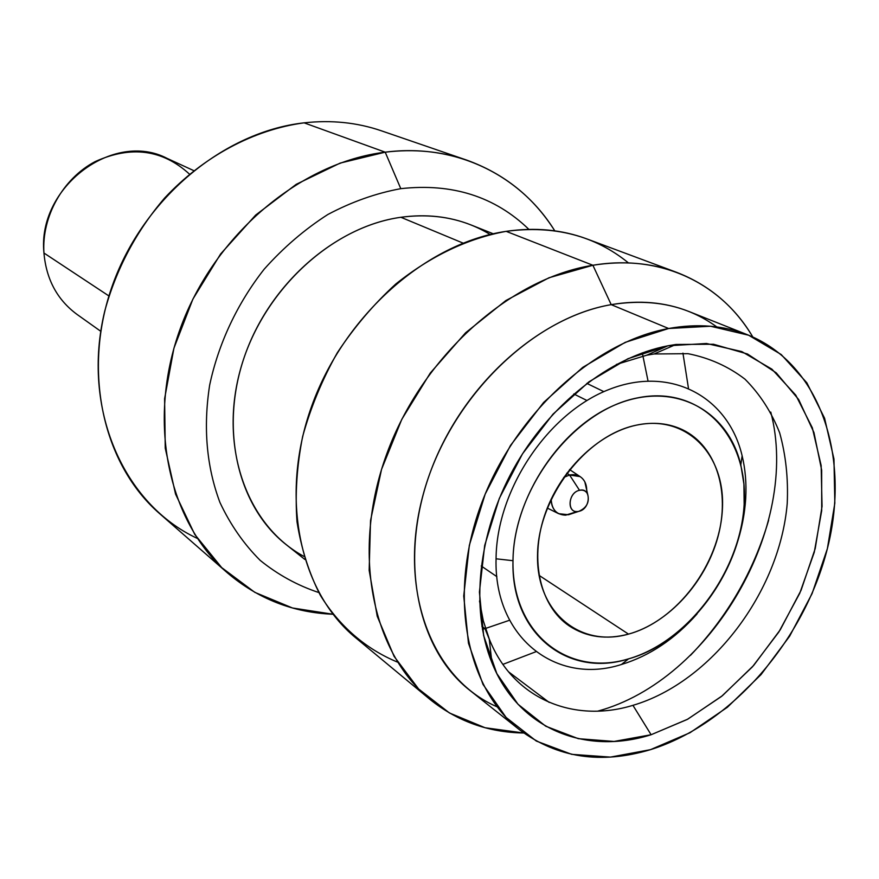 <?xml version="1.0" encoding="UTF-8"?>
<svg xmlns="http://www.w3.org/2000/svg" width="879" height="879" viewBox="0 0 879 879"><rect width="100%" height="100%" fill="white"/><g stroke="black" fill="none" stroke-linecap="round" stroke-linejoin="round"><path stroke-width="1.32" d="M519.632 729.878L469.76 690.301C417.492 649.438 398.637 560.472 429.655 474.023C460.453 387.562 537.322 317.308 611.202 304.65L668.622 328.504C592.798 342.228 513.028 415.976 480.538 506.128C447.807 596.281 466.43 688.323 519.632 729.878C557.407 757.896 601.016 764.488 650.46 749.666L690.015 732.712L727.383 707.265L761.038 674.6L789.65 636.187L812.075 593.633L827.37 548.672L834.83 503.173L833.962 459.036L824.59 418.25L806.834 382.783L781.211 354.534L748.633 335.218L710.507 326.23L668.622 328.504L625.2 342.36L582.7 367.4L543.64 402.428L510.446 445.521L485.175 494.13L469.331 545.321L463.727 595.995L468.463 643.208L482.978 684.378L506.117 717.462L536.311 741.052L571.713 754.336L610.411 757.105L650.46 749.666C731.559 724.384 804.351 640.176 827.458 548.309C850.74 456.597 820.459 364.236 748.062 334.987C724.021 325.472 697.541 323.318 668.622 328.504L611.202 304.65C639.363 299.86 665.271 302.145 688.894 311.485L748.062 334.987M616.344 364.455L646.79 355.193L667.886 345.799L706.496 343.491L741.744 351.556L771.927 369.18L795.759 395.121L812.328 427.798L821.151 465.496L822.052 506.359L815.218 548.562L801.066 590.281L780.266 629.771L753.699 665.403L722.439 695.663L687.763 719.165L651.108 734.734L614.047 741.447L578.327 738.679L545.716 726.197L517.995 704.244L496.833 673.589L483.637 635.561L479.418 592.061L484.681 545.463L499.305 498.426L522.533 453.773L553.001 414.152L588.864 381.882L627.925 358.731L667.886 345.799L646.79 355.193L654.097 353.973L688.004 353.677C709.364 357.907 728.35 366.411 744.974 379.168C759.874 394.067 771.432 411.954 779.662 432.831C785.815 454.97 788.342 478.484 787.232 503.381C779.86 591.776 711.561 682.214 632.946 705.332L651.108 734.734L687.235 719.451L721.472 696.454L752.413 666.864L778.849 631.99L799.758 593.27L814.262 552.276L821.7 510.666L821.667 470.166L813.943 432.534L798.659 399.527L776.234 372.85L747.469 353.995L713.539 344.249L675.995 344.458L667.886 345.799C610.147 356.852 549.364 404.395 513.556 468.848C477.846 533.355 470.177 609.147 491.91 662.689C518.16 728.834 585.293 755.588 651.108 734.734L632.946 705.332C573.262 723.637 512.765 698.64 489.24 638.956L483.274 620.695L479.505 601.005M554.77 230.836C533.564 197.182 504.128 173.57 466.474 160.022C441.104 151.331 414.02 148.716 385.211 152.177L304.101 122.84C331.35 119.841 357.083 122.489 381.321 130.784C357.105 122.489 331.35 119.841 304.101 122.84L385.211 152.177C300.695 162.34 214.509 234.539 180.481 328.021C146.244 421.491 168.241 521.818 227.573 572.998C258.096 598.896 293.234 612.641 332.987 614.245L292.487 607.982L254.811 592.347L221.695 567.614L194.775 534.465L175.558 494.108L165.241 448.169L164.604 398.747L173.921 348.205L192.897 299.102L220.629 253.954L255.679 215.058L296.234 184.315L340.14 163.098L385.211 152.177C456.201 142.98 520.61 175.503 554.77 230.836M227.573 572.998L159.78 513.765C103.107 464.815 81.516 370.949 112.776 284.433C143.859 197.918 224.167 131.663 304.101 122.84C253.932 129.587 203.631 156.275 164.571 198.105C136.135 231.386 116.215 268.985 104.799 310.913C80.967 408.768 123.697 504.337 197.325 538.398M481.912 626.364L484.999 628.628L509.578 620.244L484.999 628.628L481.912 626.364M648.021 380.937L642.296 352.864L648.021 380.937M303.936 556.407C247.647 526.169 218.706 448.202 240.319 369.927C261.634 291.641 331.031 226.848 400.89 217.278L463.079 243.109L400.89 217.278C425.985 213.839 449.378 216.399 471.056 224.958L493.251 233.781M597.786 711.133L597.786 711.133C711.649 680.28 800.791 526.169 770.773 412.086C800.791 526.169 711.649 680.28 597.786 711.133M400.791 188.666C376.047 193.215 351.721 201.829 327.812 214.52C304.606 229.408 283.412 247.625 264.205 269.161C237.319 303.365 218.464 343.524 209.641 385.189C203.104 427.568 206.543 466.661 219.937 502.469C230.397 524.73 243.802 544.024 260.173 560.362C277.918 574.723 297.454 585.458 318.791 592.545C297.454 585.458 277.918 574.723 260.173 560.362C243.802 544.024 230.397 524.73 219.937 502.469C206.543 466.661 203.104 427.568 209.641 385.189C218.464 343.524 237.319 303.365 264.205 269.161C283.412 247.625 304.606 229.408 327.812 214.52C351.721 201.829 376.047 193.215 400.791 188.666L385.211 152.177L400.791 188.666C452.224 182.975 494.921 196.533 528.883 229.364C494.921 196.533 452.224 182.975 400.791 188.666M304.859 559.451L286.147 544.606C238.231 507.018 219.289 429.908 244.307 357.05C269.161 284.192 335.086 226.43 400.89 217.278C434.182 212.905 463.947 218.651 490.152 234.495M482.406 629.276L484.999 628.628L489.262 639.165L484.999 628.628L482.406 629.276M508.501 671.787L549.155 702.398L508.501 671.787M690.454 655.371C727.493 616.673 753.556 571.614 768.642 520.214C753.556 571.614 727.493 616.673 690.454 655.371M716.792 326.911C687.279 305.518 652.086 298.102 611.202 304.65L592.896 265.26C509.6 278.489 422.316 356.434 386.837 453.696C351.117 550.957 371.663 651.789 429.776 699.234L355.885 637.956C299.662 591.985 278.973 496.701 311.781 405.878C344.381 315.056 426.502 242.978 506.15 231.342L592.896 265.26C661.129 253.734 721.582 283.532 752.809 336.987C734.679 306.562 709.309 285.016 676.698 272.369C651.064 262.843 623.123 260.47 592.896 265.26L506.15 231.342C535.058 227.145 561.923 229.65 586.743 238.868L676.698 272.369M682.939 353.127L688.433 388.068L682.939 353.127M535.915 651.724L502.887 664.381L535.915 651.724M429.776 699.234C456.992 721.198 488.317 732.449 523.741 732.998L485.054 727.735L449.477 712.99L418.635 688.993L394.089 656.371L377.234 616.278L369.158 570.328L370.531 520.566L381.541 469.386L401.78 419.36L430.281 373.037L465.606 332.767L505.886 300.53L549.034 277.742L592.896 265.26L611.202 304.65C531.048 318.143 448.356 400.154 423.041 495.031C397.286 589.908 431.897 678.808 497.042 706.793M628.452 262.92C594.874 235.55 554.111 225.035 506.15 231.342C467.562 238.462 430.776 256.02 395.77 284.027C373.74 304.167 354.248 327.087 337.305 352.765C322.175 379.596 310.617 407.537 302.629 436.588C296.849 465.727 294.981 494.141 297.014 521.84C301.244 548.606 309.012 573.075 320.308 595.237C339.448 626.408 366.136 649.174 397.528 662.118M697.058 613.927C674.841 639.044 649.625 655.91 621.387 664.513C556.363 685.444 493.855 637.802 496.064 558.802L512.995 560.703C511.622 633.045 567.384 676.896 627.529 659.151C687.719 642.417 740.415 571.888 744.15 504.359C748.743 436.698 700.937 384.749 637.506 397.879C574.108 409.922 513.435 488.559 512.995 560.703C510.71 633.748 568.197 678.214 628.562 658.865C688.323 642.472 741.162 571.251 744.15 504.359L745.7 498.371C744.733 514.446 741.502 530.52 735.998 546.595M628.485 634.111C580.107 647.977 536.124 612.213 537.53 554.726C538.179 497.404 586.018 435.193 636.462 425.139C686.949 414.229 725.834 455.168 722.373 509.666C719.615 564.032 676.885 621.057 628.485 634.111L539.003 575.327L628.485 634.111C668.381 623.189 705.507 582.535 717.868 537.124C730.328 491.735 716.308 446.147 682.763 429.842C668.919 423.228 653.482 421.656 636.462 425.139C597.907 433.215 559.066 471.21 544.343 516.16C529.51 561.11 540.552 606.609 569.306 625.98C586.59 637.242 606.323 639.956 628.485 634.111M744.15 504.359L743.92 484.065L740.81 464.815C727.966 410.383 674.951 381.354 618.234 403.648C561.505 425.359 513.611 496.536 512.995 560.703L496.064 558.802C496.492 489.438 548.386 412.394 609.806 389.188C671.215 365.345 728.35 397.099 742.129 455.783C745.37 469.254 746.557 483.45 745.7 498.371L744.15 504.359M573.789 393.968L586.93 400.494L573.789 393.968M571.548 513.743L565.538 515.16C556.451 514.786 551.671 509.413 551.188 499.041C551.221 505.952 553.704 510.831 558.659 513.688L568.526 514.742L578.92 511.314C586.875 507.732 589.765 501.909 587.568 493.866C585.81 490.823 583.129 489.636 579.514 490.306L569.581 475.012L563.692 477.429L569.581 475.012C576.437 473.77 581.513 476.044 584.821 481.824L586.732 490.24C586.612 484.054 584.403 479.505 580.107 476.605L569.581 475.012L566.757 473.177L569.581 475.012L579.514 490.306C567.427 492.57 566.856 514.676 578.92 511.314C590.897 509.029 591.578 487.076 579.514 490.306C568.416 492.306 566.384 512.589 577.338 511.534L567.911 514.435M568.526 514.742L573.789 512.633M189.435 174.086C162.45 149.463 130.993 145.321 95.053 161.648C62.827 178.668 41.522 216.772 43.95 253.02L108.919 295.959L43.95 253.02C37.061 187.326 113.369 130.158 167.153 158.407L193.677 170.592M100.733 331.273L76.945 314.352C57.256 299.794 46.257 279.346 43.95 253.02M466.463 160.022L381.321 130.784M675.995 344.458L654.097 353.973M491.91 662.689L489.24 638.956M628.562 658.865L621.387 664.513M740.81 464.815L742.129 455.783M496.866 576.646L481.209 565.977M603.873 391.649L586.831 383.398M558.659 513.688L547.276 508.051M580.107 476.605L569.548 469.551M577.338 511.534L565.538 515.16M587.568 493.866L584.821 481.824"/></g></svg>
